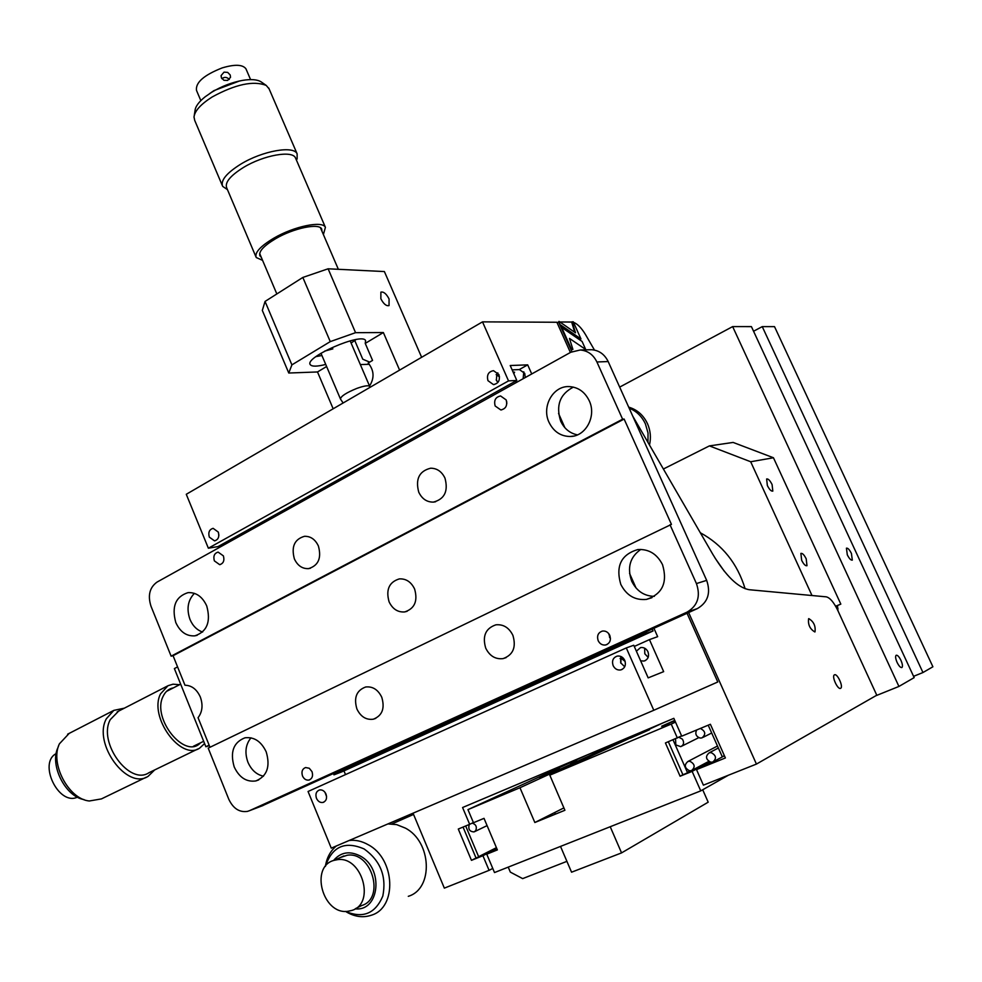 <?xml version="1.0" encoding="UTF-8"?>
<svg xmlns="http://www.w3.org/2000/svg" width="982" height="982" viewBox="0 0 982 982"><rect width="100%" height="100%" fill="white"/><g stroke="black" fill="none" stroke-linecap="round" stroke-linejoin="round"><path stroke-width="1.47" d="M223.393 555.886C224.657 560.587 223.417 563.521 219.673 564.662L214.358 560.869C213.094 556.156 214.346 553.234 218.114 552.105L223.393 555.886M312.006 771.631C313.27 775.866 312.264 778.677 308.974 780.052C306.175 780.469 304.027 779.107 302.505 775.976C301.241 771.717 302.272 768.906 305.574 767.543L309.269 768.255L312.006 771.631M608.619 633.488L610.46 638.791M609.785 635.366C611.258 640.252 609.859 643.456 605.587 644.99C602.322 645.37 599.855 643.934 598.173 640.681C596.7 635.784 598.124 632.568 602.445 631.058C605.673 630.702 608.128 632.138 609.785 635.366M589.225 400.717C596.774 416.208 585.64 436.732 570.039 436.499C560.575 436.278 553.566 431.54 549.012 422.297C541.426 406.622 552.964 385.791 569.032 386.589C578.091 387.092 584.818 391.806 589.225 400.717M573.353 387.104C559.912 394.163 555.689 405.505 560.673 421.155C564.257 428.717 569.855 433.295 577.441 434.879M506.172 399.92C507.608 405.529 505.816 408.868 500.808 409.948L495.161 405.983C493.725 400.349 495.542 397.01 500.587 395.967L506.172 399.92M506.651 401.38L506.81 403.627M589.347 349.776L591.594 349.715C599.045 350.328 604.568 354.269 608.177 361.548L596.909 361.977L622.613 419.216L171.126 656.172L173.065 655.706L184.972 685.227C191.699 685.399 196.817 689.327 200.316 696.999C203.164 705.015 202.402 711.913 198.057 717.695L209.988 747.265M389.093 601.843C392.604 609.061 397.796 612.424 404.682 611.933C414.686 608.631 417.988 600.984 414.6 588.991C411.139 581.896 406.045 578.533 399.306 578.901C389.105 582.081 385.705 589.728 389.093 601.843M206.723 605.931C211.044 621.716 207.079 631.696 194.841 635.845C186.482 636.373 180.136 631.942 175.79 622.527C171.482 606.594 175.569 596.626 188.053 592.625C196.216 592.269 202.439 596.7 206.723 605.931M194.424 593.349C187.857 600.186 186.371 608.865 189.98 619.409C192.754 625.89 196.965 630.1 202.611 632.04M444.969 478.111C448.455 491.11 444.601 499.114 433.406 502.109C426.863 502.195 421.99 498.881 418.749 492.178C415.276 479.056 419.24 471.065 430.644 468.205C437.015 468.242 441.79 471.556 444.969 478.111M318.401 546.017C321.679 558.071 318.389 565.607 308.544 568.627C302.284 568.873 297.558 565.632 294.379 558.905C291.114 546.741 294.477 539.216 304.494 536.307C310.631 536.16 315.259 539.4 318.401 546.017M662.519 564.65C667.809 582.51 662.445 594.098 646.426 599.413C635.023 600.456 626.467 595.448 620.784 584.351C615.493 566.098 621.164 554.511 637.784 549.564C648.746 548.901 656.995 553.934 662.519 564.65M640.816 549.404C629.978 557.039 626.946 567.645 631.721 581.221C636.631 591.078 644.18 596.111 654.368 596.344M266.196 751.831C270.516 766.574 267.067 776.271 255.848 780.936C246.47 782.237 239.264 777.572 234.207 766.93C229.886 752.028 233.47 742.318 244.96 737.813C254.129 736.709 261.2 741.385 266.196 751.831M263.483 776.21C256.535 774.663 251.355 769.998 247.93 762.241C244.53 752.654 245.537 744.516 250.987 737.826M381.765 697.245C385.054 708.403 382.231 715.731 373.27 719.217C366.126 720.113 360.664 716.7 356.908 708.992C353.606 697.711 356.527 690.383 365.672 686.995C372.681 686.222 378.045 689.646 381.765 697.245M512.886 635.317C516.409 647.212 513.12 654.994 503.042 658.627C495.407 659.474 489.637 655.976 485.722 648.145C482.199 636.103 485.587 628.333 495.91 624.822C503.361 624.135 509.02 627.633 512.886 635.317M596.909 361.977C593.263 354.6 587.69 350.611 580.178 349.997L570.8 352.256L157.046 582.081C149.632 587.457 147.607 595.497 150.983 606.189L171.126 656.172M608.177 361.548L706.672 580.374C710.98 592.968 707.887 602.383 697.367 608.595L261.715 806.026M697.367 608.595L687.044 612.13C697.662 605.845 700.792 596.32 696.434 583.566L706.672 580.374M687.044 612.13L249.477 810.69L263.078 805.51M622.613 419.216L624.122 419.056L671.442 524.388L208.196 748.137L228.818 799.311C233.225 808.567 239.461 812.593 247.55 811.365L249.477 810.69M670.006 524.732L696.434 583.566M624.122 419.056L173.065 655.706M209.129 745.166L205.864 746.737L174.379 668.582L177.582 666.925M205.864 746.737L209.326 745.645M646.033 631.868L646.635 633.218L653.055 630.972L341.822 771.864L333.966 774.835L333.45 773.607M646.635 633.218L333.966 774.835M653.055 630.972L652.208 629.069M512.138 369.87L519.429 369.576L524.732 373.369L525.296 377.53M516.606 382.354L515.292 381.298M487.98 380.685L493.43 384.588C498.5 383.569 500.317 380.218 498.893 374.559L493.492 370.668C488.398 371.662 486.556 375.001 487.98 380.685M497.899 372.939L496.966 372.976L496.364 380.255L497.886 382.452M248.765 529.507L248.741 531.152M241.572 535.129L240.455 534.122M209.313 537.117L214.506 540.861C218.286 539.744 219.538 536.823 218.286 532.084L213.131 528.341C209.338 529.445 208.061 532.367 209.313 537.117M316.474 798.329C318.021 801.508 320.218 802.883 323.053 802.417C326.282 801.03 327.264 798.243 325.999 794.07C324.453 790.903 322.28 789.54 319.457 789.97C316.204 791.357 315.21 794.143 316.474 798.329M324.956 792.253L326.589 796.598M613.124 665.612C614.855 668.951 617.396 670.387 620.734 669.933C624.896 668.349 626.246 665.17 624.773 660.407C623.067 657.105 620.55 655.657 617.236 656.086C613.026 657.633 611.663 660.812 613.124 665.612M620.771 656.418L620.673 662.801L624.712 666.766M636.385 651.164L640.571 647.58C643.824 647.163 646.291 648.55 647.96 651.766C649.397 656.418 648.071 659.511 643.996 661.058L640.645 660.825M644.646 648.181L644.806 653.791L648.169 657.375M687.044 613.271L717.781 681.974L653.791 710.281L331.265 848.141L308.053 791.492L626.295 647.924L633.758 645.248L648.169 677.875L663.66 671.639L649.458 639.613L657.658 636.667L653.938 628.296M636.066 588.034L629.56 573.402M564.883 427.722L558.562 413.471M345.504 774.602L343.97 770.895M634.286 646.438L649.458 639.613M323.09 802.417L323.986 802.048M653.791 710.281L626.295 647.924M236.306 538.05L235.766 536.737M531.728 373.958L527.69 364.862L510.21 365.525L516.802 380.451L218.041 546.581L208.368 548.214L186.273 494.29L482.506 321.863L556.88 322.256L570.395 352.477M516.802 380.451L508.529 380.893L482.506 321.863M208.368 548.214L508.529 380.893M519.269 369.576L527.69 364.862M218.409 532.391L218.876 535.276M513.819 373.7L514.605 372.19L513.181 372.252M523.787 371.81L523.148 378.721M513.439 372.841L514.605 372.19M499.494 376.806L496.143 374.608M496.192 379.838L497.935 382.391M609.638 637.613L609.196 634.262M620.882 663.231L620.98 658.186L625.153 661.438M69.182 733.394L59.411 743.816C49.726 763.198 68.458 799.078 89.264 800.993L101.428 798.906L146.232 777.216M154.64 769.949L148.233 776.246C127.255 790.67 92.566 743.411 106.363 718.75L113.826 710.379L124.37 708.169M118.589 711.14L110.279 719.622C97.611 742.404 129.612 786.005 148.957 772.711L197.873 748.971M179.571 684.699L173.041 684.196L168.02 685.694L160.582 693.832C148.442 716.651 180.786 761.246 199.665 748.1L204.587 743.558M83.949 799.569C65.266 796.623 49.395 764.855 57.963 747.597L58.527 746.124M173.446 687.842C168.818 688.701 165.369 691.537 163.11 696.348C151.486 718.505 185.082 759.933 200.475 742.834M56.183 753.599C37.967 762.953 58.478 805.768 77.148 797.286L77.418 797.188M360.345 364.567L369.33 364.285M389.068 298.958C386.368 293.765 383.631 291.494 380.881 292.145L380.856 298.761C383.581 303.966 386.307 306.249 389.044 305.586L389.068 298.958M369.539 386.012C374.608 377.996 374.154 370.337 368.176 363.009L372.559 360.419L365.243 343.393L365.599 340.619C362.383 332.014 303.843 357.485 310.3 364.678C311.957 366.703 317.1 366.617 325.729 364.432M354.772 340.57L362.775 359.216L369.674 362.125M291.9 364.874L288.769 373.025L262.317 310.422L265.054 301.437L291.9 364.874L330.259 341.613L302.837 277.44L328.111 268.798L355.558 332.677L330.259 341.613M265.054 301.437L302.837 277.44M288.769 373.025L317.505 371.957L333.168 408.794M326.613 366.507L317.505 371.957M355.558 332.677L383.361 332.542L365.243 343.393M383.361 332.542L399.6 370.116M328.111 268.798L384.392 271.56L421.634 357.301M194.276 115.348L195.013 110.721C195.357 106.572 198.757 101.919 205.201 96.752L211.67 92.271C221.588 86.306 231.875 82.353 242.542 80.389C251.036 79.014 257.21 79.481 261.028 81.801L261.568 82.181M269.117 88.883L266.232 85.422C253.466 80.438 235.459 84.268 212.235 96.936C200.782 104.215 194.706 110.917 194.006 117.054L194.731 120.442L222.251 185.389M227.443 189.624L222.669 186.371C220.385 180.553 226.449 173.127 240.848 164.092C262.501 150.823 293.728 145.324 297.129 153.83L297.129 159.059M295.778 158.593L295.472 157.881C292.329 150.062 263.532 155.181 243.548 167.406C230.242 175.729 224.632 182.566 226.732 187.93L255.897 256.732M323.385 234.563L325.41 227.345C322.648 220.41 293.986 226.29 273.745 238.221C260.242 246.335 254.412 252.767 256.241 257.53L262.575 260.353M322.01 231.359L321.691 229.015C319.199 222.828 293.667 228.082 275.635 238.7C263.593 245.93 258.376 251.674 260.009 255.934L261.212 257.161M209.903 93.388L214.015 90.602L239.547 80.966M351.114 343.074L356.049 339.563M315.971 356.613L321.924 355.496M324.711 351.102L332.861 348.868M246.2 69.44L245.942 68.814C242.701 64.468 234.808 64.161 222.251 67.881C203.9 75.098 195.332 82.623 196.523 90.467L200.831 100.606M224.068 72.128L227.689 72.41L230.23 75L230.512 77.332L227.615 80.414L223.97 80.303L221.416 77.897L221.146 75.504L224.068 72.128M229.285 79.456C226.965 77.001 224.497 76.743 221.858 78.67M512.223 369.87L513.267 372.252M834.467 674.843L834.393 674.88C831.423 676.291 837.867 690.186 840.629 688.296L840.678 688.272C843.636 686.835 837.253 673.026 834.467 674.843M704.229 765.825L715.755 761.038L704.229 765.825M463.05 827.065L476.049 858.035L486.385 853.702L478.627 856.697L496.413 847.662M808.763 618.623L808.628 618.697C807.842 624.613 809.917 629.045 814.864 631.966L814.986 631.892C815.784 626 813.71 621.569 808.763 618.623M594.478 350.083L585.53 334.629C581.54 327.988 577.539 323.888 573.513 322.329M413.041 813.194L444.343 888.133L489.085 870.347L482.923 855.727L471.458 860.342L458.287 829.041L469.666 824.315L462.583 807.523L673.836 718.333L681.729 736.181L710.391 724.274L725.391 757.957L696.52 769.606L703.394 785.158L756.435 764.082L688.64 612.559M469.666 824.315L473.398 822.548M482.923 855.727L496.831 848.632M489.085 870.347L492.768 868.407M471.458 860.342L476.049 858.035M478.627 856.697L465.677 825.972M696.52 769.606L710.428 762.13M632.715 416.073L712.834 554.364C725.919 575.98 738.034 587.764 749.192 589.716L826.304 596.847C829.986 597.768 833.779 602.224 837.695 610.215L876.779 695.207L756.435 764.082M571.905 351.679L558.611 321.973L557.125 322.82M559.875 321.986L571.659 322.047L574.74 332.297M485.108 802.061L476.589 805.817L485.108 802.061M497.248 849.626L495.382 850.228L497.113 849.295M559.74 768.82L539.707 777.634L559.74 768.82M674.744 720.371L661.672 726.226L674.916 720.776M649.544 729.724L630.383 738.157L649.544 729.724M587.346 758.497L566.381 767.728L587.346 758.497M673.014 739.802L687.375 772.331L693.562 769.986L685.08 773.877L682.895 774.724L668.349 741.741M669.442 724.483L660.947 728.227L669.442 724.483M587.653 754.716L467.948 809.622L473.484 822.732L484.016 818.35L497.371 849.909L486.753 854.18L494.511 872.556L700.743 790.878L692.126 771.373L709.753 761.909M700.743 790.878L728.399 775.215M692.126 771.373L680.096 776.222L665.428 742.957L681.618 735.923M680.096 776.222L682.895 774.724M563.889 807.904L534.834 822.511L564.908 810.273L549.81 775.179L671.222 724.09L677.371 737.998M671.222 724.09L675.506 722.089M687.375 772.331L690.174 770.833M486.753 854.18L496.966 848.976M635.526 734.511L519.969 787.736L534.834 822.511M467.948 809.622L519.969 787.736M549.81 775.179L662.899 722.948M570.665 763.787L576.974 760.89L570.665 763.787M592.981 753.525L599.008 750.751L592.981 753.525M609.049 746.136L620.599 740.821L609.049 746.136M708.206 725.182L722.212 756.643L724.409 755.759L713.951 761.406M472.182 823.125C475.939 824.34 477.129 826.832 475.767 830.6L474.073 831.901C469.592 831.668 467.984 829.225 469.249 824.585L469.347 824.45M696.668 729.97C694.888 733.787 696.017 736.488 700.068 738.059L701.946 737.912C706.07 734.438 705.579 731.295 700.473 728.497L700.276 728.472M710.772 762.192L712.785 762.032C716.811 758.534 716.283 755.391 711.189 752.642L709.237 752.789C705.174 756.275 705.69 759.405 710.772 762.192M689.511 770.784L691.5 770.625C695.465 767.151 694.937 764.033 689.916 761.283L687.977 761.443C683.975 764.892 684.491 768.01 689.511 770.784M675.555 738.746L675.812 744.933L680.784 746.651C683.828 745.007 684.38 742.502 682.404 739.139L678.893 737.249M566.909 861.349L522.657 878.62L510.345 872.126L508.222 867.131M702.707 789.761L708.194 802.184L621.557 852.892L571.561 872.2L560.513 846.41M621.557 852.892L610.227 826.734M411.814 815.195L411.286 813.943M345.504 911.394C362.923 918.747 375.357 913.641 382.808 896.087C386.687 876.41 380.476 860.711 364.162 848.976C345.001 840.69 332.076 846.496 325.386 866.419C326.76 857.74 330.406 850.928 336.335 845.981M349.187 840.482C355.558 839.733 361.892 841.144 368.164 844.704C395.255 858.698 397.428 907.589 371.429 915.199C363.205 917.961 354.87 916.881 346.413 911.959M408.291 896.321C433.774 888.784 431.736 841.464 405.235 828.047L396.642 824.622L387.927 823.923M355.189 908.841C379.604 911.627 383.95 868.333 360.345 856.058C349.641 850.608 340.705 852.094 333.536 860.527M337.256 859.704C361.892 855.567 375.787 903.563 351.863 910.437L347.726 911.333C322.673 914.856 309.698 866.578 333.966 860.379L337.256 859.704M355.668 908.534L361.671 905.539C385.46 898.69 371.675 851.112 347.162 855.248L340.226 857.568M913.567 676.34L922.957 672.535L762.253 326.625L753.562 331.241M762.253 326.625L774.516 326.638L932.9 666.778L922.957 672.535M836.271 606.09L837.99 608.496M897.106 662.433C898.984 666.152 900.592 667.846 901.918 667.527C902.863 666.471 902.544 664.077 900.948 660.358C899.082 656.639 897.474 654.945 896.149 655.264C895.203 656.307 895.523 658.701 897.106 662.433M847.306 554.83C849.258 558.66 850.928 560.415 852.315 560.108L851.419 553.443C849.479 549.625 847.822 547.87 846.423 548.165L847.306 554.83M837.977 610.841L837.486 605.563M875.711 695.808L898.923 686.443L914.168 677.617L751.414 326.613L732.646 326.601L619.679 387.104M898.923 686.443L732.646 326.601M745.105 588.734C737.384 563.435 722.445 544.777 700.313 532.76M801.656 560.292C803.681 564.269 805.449 566.086 806.983 565.718L806.197 558.819C804.184 554.842 802.417 553.038 800.882 553.394L801.656 560.292M767.359 485.525C769.422 489.588 771.251 491.442 772.822 491.098L772.085 484.531C770.023 480.48 768.194 478.627 766.623 478.971L767.359 485.525M709.397 445.902L733.124 442.428L773.448 457.759L750.678 461.749L709.397 445.902L663.39 469.015M835.633 606.225L840.825 604.114L773.448 457.759M811.991 595.522L750.678 461.749M835.694 606.336L840.825 604.114M715.154 558.23L724.372 571.328M649.483 445.018C651.164 437.69 650.501 430.57 647.482 423.672C643.406 415.128 637.146 409.629 628.701 407.149M629.155 408.168C636.434 411.077 641.847 416.331 645.407 423.893L648.022 432.964L647.973 442.416M640.031 428.692L634.802 419.67M572.911 349.42L569.462 338.422L585.677 349.457L582.093 341.454L561.704 327.448L571.561 349.457L572.31 349.432M561.704 327.448L571.561 349.457M585.677 349.457L584.756 348.831M572.162 321.765L575.501 332.812L558.991 321.372L560.059 325.202L580.963 338.95L573.255 321.765L571.659 322.047M558.991 321.372L560.059 325.202M560.575 324.919L580.963 338.95M343.135 402.988L340.508 399.097C340.631 396.384 346.069 392.812 356.797 388.418C364.04 385.828 368.348 385.153 369.711 386.405L370.067 387.313M219.673 564.662L220.312 564.54M308.974 780.052L309.882 779.708M605.587 644.99L607.097 644.462M573.525 436.094L570.039 436.499M500.808 409.948L501.618 409.875M404.682 611.933L407.113 611.307M197.161 635.305L194.841 635.845M433.406 502.109L435.603 501.765M308.544 568.627L310.447 568.247M651.95 597.682L646.426 599.413M258.732 779.904L255.848 780.936M373.27 719.217L375.762 718.37M503.042 658.627L506.135 657.621M591.594 349.715L580.178 349.997M494.167 384.551L493.43 384.588M215.119 540.751L214.506 540.861M622.306 669.331L620.734 669.933M645.53 660.481L643.996 661.058M620.084 658.591L620.98 658.186M622.613 658.382L623.239 658.1M113.826 710.379L67.635 734.192M117.177 711.864L167.259 686.111M166.498 691.402L180.651 684.147M193.393 746.283L203.667 741.287M259.702 255.222L260.009 255.934M295.472 157.881L325.41 227.345M297.129 153.83L268.749 88.036M261.028 81.801L266.232 85.422M350.157 340.84L369.711 386.405M320.967 353.262L340.41 398.876M320.451 227.738L338.348 269.301M259.665 253.503L276.838 293.962M245.942 68.814L250.582 79.616M221.085 76.203L221.134 75.553M555.382 814.152L554.683 812.531M487.084 825.617L474.822 831.545M703.087 737.335L711.692 733.014M709.237 752.789L718.358 748.002M691.5 770.625L708.771 761.381M687.977 761.443L717.486 746.025M681.876 746.099L698.767 737.654M392.027 823.91L413.557 814.434M333.966 860.379L343.884 855.923"/></g></svg>
